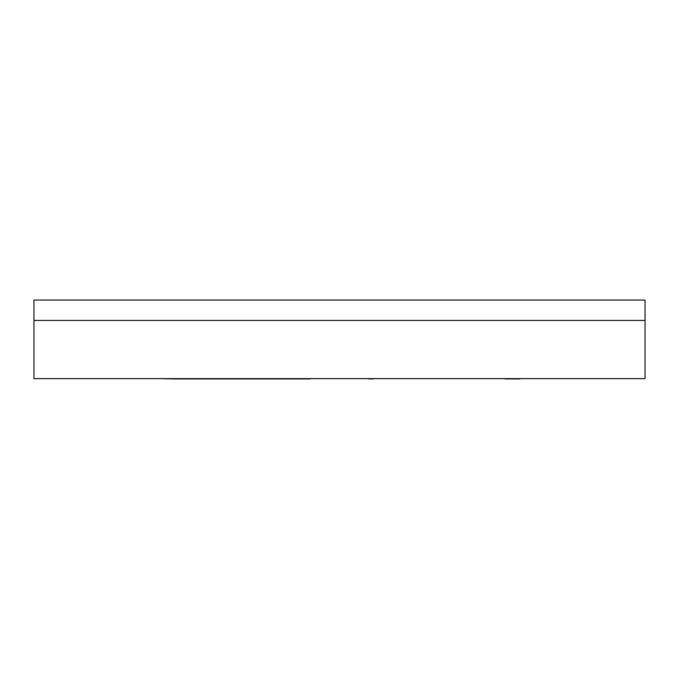 <?xml version="1.0" encoding="UTF-8"?>
<svg xmlns="http://www.w3.org/2000/svg" width="679" height="679" viewBox="0 0 679 679"><rect width="100%" height="100%" fill="white"/><g stroke="black" fill="none" stroke-linecap="round" stroke-linejoin="round"><path stroke-width="1.02" d="M645.05 378.636L33.95 378.636L33.95 320.437L33.95 378.636L645.05 378.636L645.05 320.437L645.05 378.636M33.95 320.437L645.05 320.437L33.95 320.437L33.95 300.067L33.95 320.437L645.05 320.437L645.05 300.067L645.05 320.437L33.95 320.437M159.081 378.636L174.214 378.933L159.081 378.636M310.396 378.933L174.214 378.933L310.396 378.933M368.604 378.636L373.255 378.636M519.919 378.933L504.786 378.933L519.919 378.933M368.604 378.933L373.255 378.933M33.95 300.067L645.05 300.067L33.95 300.067"/></g></svg>
